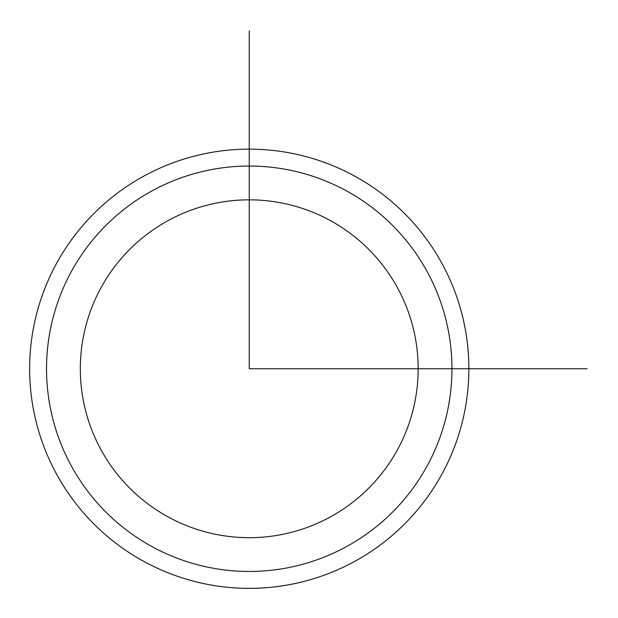 <?xml version="1.0" encoding="UTF-8"?>
<svg xmlns="http://www.w3.org/2000/svg" width="618" height="618" viewBox="0 0 618 618"><rect width="100%" height="100%" fill="white"/><g stroke="black" fill="none" stroke-linecap="round" stroke-linejoin="round"><path stroke-width="0.93" d="M100.997 287.772A168.93 168.93 0 0 1 330.228 220.51A168.93 168.93 0 0 1 397.49 449.742A168.93 168.93 0 0 1 168.258 517.003A168.93 168.93 0 0 1 100.997 287.772A168.93 168.93 0 0 1 330.228 220.51A168.93 168.93 0 0 1 397.49 449.742M71.348 271.572A202.712 202.712 0 0 1 346.428 190.862A202.712 202.712 0 0 1 427.138 465.941A202.712 202.712 0 0 1 152.059 546.652A202.712 202.712 0 0 1 71.348 271.572M441.97 474.045A219.606 219.606 0 0 1 143.955 561.476A219.606 219.606 0 0 1 56.524 263.469A219.606 219.606 0 0 1 354.531 176.03A219.606 219.606 0 0 1 441.97 474.045M249.247 30.9L249.247 368.753L587.1 368.753"/></g></svg>
